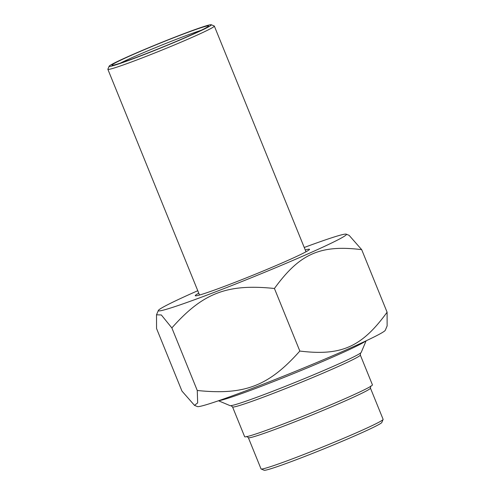 <?xml version="1.0" encoding="UTF-8"?>
<svg xmlns="http://www.w3.org/2000/svg" width="495" height="495" viewBox="0 0 495 495"><rect width="100%" height="100%" fill="white"/><g stroke="black" fill="none" stroke-linecap="round" stroke-linejoin="round"><path stroke-width="0.74" d="M378.446 334.719A101.506 4.455 157.9 0 1 276.13 379.108A101.506 4.455 157.9 0 1 197.375 406.568L194.486 405.349L197.666 402.918L197.264 390.487C244.586 395.363 268.711 386.088 299.834 351.054C341.303 356.159 361.833 347.02 387.096 312.215L387.127 325.927L385.289 330.264A101.506 4.455 157.9 0 1 378.446 334.719M197.765 290.714A101.506 4.455 -22.1 0 0 158.351 310.47A101.506 4.455 -22.1 0 0 233.195 284.984A101.506 4.455 -22.1 0 0 339.57 238.986A101.506 4.455 -22.1 0 0 346.271 234.166L349.161 235.385L361.69 249.653C320.222 244.549 299.692 253.681 274.428 288.486C227.106 283.61 202.975 292.885 171.858 327.919L161.339 314.969L156.513 314.808L156.55 328.513L181.956 391.081L194.486 405.349M346.271 234.166A101.506 4.455 -22.1 0 0 304.239 247.481M197.264 390.487L171.858 327.919M299.834 351.054L274.428 288.486M387.096 312.215L361.69 249.653M198.78 293.207A61.671 2.71 -22.1 0 0 195.346 295.793A61.671 2.71 -22.1 0 0 253.403 275.01A61.671 2.71 -22.1 0 0 309.517 249.431A61.671 2.71 -22.1 0 0 305.254 249.975M261.131 468.988L264.12 470.25A63.589 2.791 -22.1 0 0 300.812 457.993A63.589 2.791 -22.1 0 0 381.837 422.452L383.099 419.463A65.885 2.896 157.9 0 1 299.147 456.291A65.885 2.896 157.9 0 1 261.131 468.988A65.885 2.896 157.9 0 1 261.026 468.895L248.354 437.698A65.885 2.896 -22.1 0 0 298.256 420.49A65.885 2.896 -22.1 0 0 365.984 391.155A65.885 2.896 -22.1 0 0 370.446 388.123L370.724 386.057M370.446 388.123L383.111 419.321A65.885 2.896 157.9 0 1 383.099 419.463M218.487 400.764L230.033 405.634A70.865 3.112 -22.1 0 0 232.483 405.362A70.865 3.112 -22.1 0 0 270.926 391.972A70.865 3.112 -22.1 0 0 359.283 353.875A70.865 3.112 -22.1 0 0 361.226 352.36L366.114 340.82M232.545 406.909L244.654 436.72A68.947 3.026 -22.1 0 0 309.672 413.585A68.947 3.026 -22.1 0 0 372.419 384.838L360.311 355.026A68.947 3.026 -22.1 0 1 297.569 383.774A68.947 3.026 -22.1 0 1 232.545 406.909L230.924 405.628M365.762 340.981A80.06 3.514 157.9 0 1 264.274 385.16A80.06 3.514 157.9 0 1 218.846 400.641M109.148 66.212L107.879 69.201A57.457 2.525 -22.1 0 0 107.873 69.325A57.457 2.525 -22.1 0 0 141.118 58.33A57.457 2.525 -22.1 0 0 214.341 26.093A57.457 2.525 -22.1 0 0 214.248 26.012L211.26 24.75A55.162 2.419 157.9 0 1 161.153 47.823A55.162 2.419 157.9 0 1 109.148 66.212A55.162 2.419 157.9 0 1 179.431 35.386A55.162 2.419 157.9 0 1 211.26 24.75M178.367 35.949A52.093 2.289 -22.1 0 0 112.062 65.253A52.093 2.289 -22.1 0 0 161.104 47.699A52.093 2.289 -22.1 0 0 208.5 26.093A52.093 2.289 -22.1 0 0 178.367 35.949M120.236 63.168A49.797 2.184 157.9 0 1 178.429 38.505A49.797 2.184 157.9 0 1 201.187 30.3M158.351 310.47L156.513 314.808M360.583 352.978L360.311 355.026M248.354 437.698L246.714 436.411M107.873 69.325L199.522 295.032M214.341 26.093L305.99 251.794"/></g></svg>
